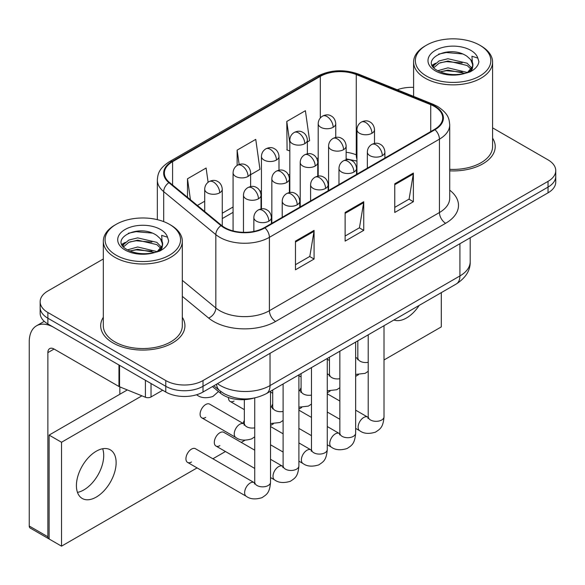 <?xml version="1.0" encoding="UTF-8"?>
<svg xmlns="http://www.w3.org/2000/svg" width="585" height="585" viewBox="0 0 585 585"><rect width="100%" height="100%" fill="white"/><g stroke="black" fill="none" stroke-linecap="round" stroke-linejoin="round"><path stroke-width="0.88" d="M356.952 161.189A35.107 20.27 0 0 0 355.614 160.685M253.502 398.209A26.325 15.203 180 0 1 220.545 393.222L212.472 386.568M103.318 317.289A42.127 24.321 0 0 0 100.686 325.75A42.127 24.321 0 0 0 113.029 342.949A42.127 24.321 0 0 0 158.93 348.221A42.127 24.321 0 0 0 184.94 325.75A42.127 24.321 0 0 0 182.308 317.289A42.127 24.321 0 0 1 184.94 325.75A42.127 24.321 0 0 1 158.93 348.221A42.127 24.321 0 0 1 113.029 342.949A42.127 24.321 0 0 1 100.686 325.75A42.127 24.321 0 0 1 103.318 317.289M434.479 106.485A28.08 16.212 180 0 1 442.699 117.951A28.08 16.212 180 0 1 434.479 129.409L264.442 227.58A28.08 16.212 180 0 1 221.583 225.415L169.445 182.425A28.08 16.212 180 0 1 164.363 173.123A28.08 16.212 180 0 1 172.59 161.665L320.302 76.379A28.08 16.212 180 0 1 356.265 74.566L430.728 104.664A28.08 16.212 180 0 1 434.479 106.485M434.969 106.192A28.782 16.621 0 0 0 431.13 104.335L356.667 74.229A28.782 16.621 0 0 0 319.805 76.094L172.092 161.372A28.782 16.621 0 0 0 168.868 182.659L221.006 225.649A28.782 16.621 0 0 0 264.939 227.865L434.969 129.702A28.782 16.621 0 0 0 434.969 106.192M103.318 258.98L47.868 290.994A26.325 15.203 0 0 0 40.153 301.743L40.153 313.209A26.325 15.203 0 0 0 47.868 323.958L165.774 392.03L165.774 386.297A26.325 15.203 0 0 0 203.01 386.297L548.035 187.098A26.325 15.203 0 0 0 555.75 176.348A26.325 15.203 0 0 1 548.035 187.098L203.01 386.297A26.325 15.203 0 0 1 165.774 386.297L47.868 318.225L165.774 386.297L165.774 380.564A26.325 15.203 0 0 0 203.01 380.564L548.035 181.365A26.325 15.203 0 0 0 555.75 170.615A26.325 15.203 0 0 0 548.035 159.866L492.585 127.852M40.153 307.476A26.325 15.203 0 0 0 47.868 318.225A26.325 15.203 0 0 1 40.153 307.476M295.469 241.122L295.469 269.787L314.086 259.038L314.086 230.373L295.469 241.122M295.469 264.698L309.809 256.42L314.013 231.331A7.02 4.051 -120 0 0 314.086 230.373M309.684 256.493L314.086 259.038M394.758 183.8L394.758 212.465L413.376 201.715L413.376 173.05L394.758 183.8M394.758 207.375L409.098 199.097L413.303 174.001A7.02 4.051 -120 0 0 413.376 173.05M408.973 199.171L413.376 201.715M345.113 212.465L345.113 241.122L363.731 230.373L363.731 201.715L345.113 212.465M345.113 236.04L359.453 227.762L363.658 202.666A7.02 4.051 -120 0 0 363.731 201.715M359.329 227.836L363.731 230.373M449.719 170.857A42.127 24.321 0 0 0 495.217 146.608A42.127 24.321 0 0 0 492.585 138.148A42.127 24.321 0 0 1 495.217 146.608A42.127 24.321 0 0 1 449.719 170.857M413.602 87.392A26.325 15.203 0 0 0 397.23 89.776M40.153 301.743A26.325 15.203 0 0 0 47.868 312.492L165.774 380.564M307.374 141.943L309.604 140.656L305.399 110.711L286.782 121.461L287.081 149.95M208.106 182.279L206.11 168.034L187.492 178.783L187.492 197.306M250.629 174.703L259.959 169.321L255.755 139.376L237.137 150.118L237.137 165.431M237.137 150.118L239.155 164.487M289.824 150.974L286.782 149.833M286.782 121.461L289.824 143.12M197.372 205.452L204.706 201.218M187.492 178.783L190.432 199.734M165.774 392.03A26.325 15.203 0 0 0 203.01 392.03L548.035 192.831A26.325 15.203 0 0 0 555.75 182.081L555.75 170.615M83.86 489.916A28.08 16.212 120 0 0 102.66 448.753A28.08 16.212 120 0 1 83.86 489.916A28.08 16.212 120 0 1 77.469 492.387A28.08 16.212 120 0 0 83.86 489.916M151.032 383.519L151.032 396.959L162.674 390.239M118.96 365.003L54.076 327.541A35.107 20.27 -120 0 0 36.519 325.801A35.107 20.27 -120 0 0 29.25 341.874L29.25 526.032L47.868 536.781L47.868 352.623A8.775 5.068 60 0 1 49.681 348.601A8.775 5.068 60 0 1 54.076 349.04L118.96 386.502L118.96 365.003A4.387 2.53 0 0 0 119.545 365.289M47.868 536.781A4.387 2.53 120 0 0 48.774 538.785L30.157 528.036A4.387 2.53 -60 0 1 29.25 526.032M119.852 394.253L119.852 386.904M151.032 396.959A4.387 2.53 180 0 1 145.416 397.244L119.545 386.787A4.387 2.53 180 0 1 118.96 386.502M449.719 169.328A39.495 22.8 0 0 0 492.585 146.608L492.585 62.054A39.495 22.8 0 0 0 481.016 45.937A39.495 22.8 0 0 0 481.016 45.93L479.78 45.213A37.74 21.784 0 0 0 479.78 45.213A37.74 21.784 0 0 0 426.406 45.221A37.74 21.784 0 0 0 426.406 76.028A37.74 21.784 0 0 0 479.78 76.028A37.74 21.784 0 0 0 479.78 45.221L481.016 45.937M426.406 45.221L425.171 45.937A39.495 22.8 0 0 0 413.602 62.054A39.495 22.8 0 0 0 425.171 78.178A39.495 22.8 0 0 0 468.205 83.121A39.495 22.8 0 0 0 492.585 62.054M472.643 66.288L472.929 64.92A19.839 11.451 0 0 0 470.691 59.633L467.137 56.394C448.849 43.458 418.377 60.343 437.192 70.368C444.871 74.536 453.945 75.597 464.417 73.556L469.989 71.933C475.342 69.184 478.318 65.754 478.903 61.637L477.806 58.083L471.941 56.24L472.636 66.28L467.795 72.13M437.777 70.719L447.956 67.838L467.327 72.46M462.209 72.087L446.399 70.727L440.117 71.867L447.956 70.112L465.126 73.403M433.331 67.034L433.931 65.323L439.064 60.942L447.956 58.734L467.122 63.217L471.729 68.014M433.88 67.692L439.064 63.217L447.956 61.015L467.122 65.491L470.969 69.096M470.691 59.633L472.921 65.191M472.929 65.476L472.256 68.971L470.728 71.553M432.191 65.125L435.554 63.239M438.626 54.105L446.399 52.526L462.406 53.944M432.622 65.973L434.033 65.132M440.088 62.77L446.399 61.63L462.209 62.983M116.13 224.355L114.887 225.071A39.495 22.8 0 0 0 103.318 241.195L103.318 325.75A39.495 22.8 0 0 0 114.887 341.874A39.495 22.8 0 0 0 157.928 346.817A39.495 22.8 0 0 0 182.308 325.75L182.308 241.195A39.495 22.8 0 0 0 170.74 225.071L169.496 224.355A37.74 21.784 0 0 0 116.13 224.355A37.74 21.784 0 0 0 116.13 255.17A37.74 21.784 0 0 0 169.496 255.17A37.74 21.784 0 0 0 169.496 224.355L170.74 225.071M103.318 241.195A39.495 22.8 0 0 0 114.887 257.32A39.495 22.8 0 0 0 157.928 262.263A39.495 22.8 0 0 0 182.308 241.195M162.359 245.422L162.652 244.062A19.839 11.451 0 0 0 160.407 238.768L156.86 235.536C138.572 222.592 108.101 239.477 126.908 249.51C134.594 253.671 143.669 254.738 154.133 252.698L159.705 251.075C165.065 248.325 168.034 244.896 168.626 240.779L167.529 237.217L161.665 235.375L162.352 245.422L157.511 251.265M127.493 249.853L137.68 246.972L157.051 251.601M151.924 251.221L136.115 249.868L129.833 251.009L137.68 249.254L154.842 252.544M123.047 246.175L123.647 244.457L128.788 240.084L137.68 237.876L156.838 242.358L161.453 247.155M123.596 246.833L128.788 242.358L137.68 240.15L156.838 244.632L160.685 248.237M160.407 238.768L162.637 244.333M162.652 244.61L161.979 248.113L160.451 250.687M121.914 244.259L125.27 242.38M128.342 233.247L136.115 231.667L152.129 233.079M122.338 245.115L123.749 244.274M129.811 241.912L136.115 240.771L151.924 242.124M254.731 436.834L251.616 438.882C245.02 440.885 239.77 440.432 235.879 437.514A7.897 4.563 -60 0 1 234.249 433.902A7.897 4.563 -60 0 1 240.179 424.037A7.897 4.563 -60 0 1 243.777 423.84L209.649 404.133A7.897 4.563 120 0 0 205.701 404.52A7.897 4.563 120 0 0 200.538 411.482A7.897 4.563 120 0 0 201.752 417.814A7.897 4.563 120 0 0 205.701 417.419M187.566 462.406L246.27 496.299A7.897 4.563 -60 0 1 245.056 489.967A7.897 4.563 -60 0 1 250.219 483.005A7.897 4.563 -60 0 1 250.57 482.815A7.897 4.563 -60 0 1 254.168 482.618L195.463 448.724A7.897 4.563 120 0 0 191.514 449.112A7.897 4.563 120 0 0 186.352 456.073A7.897 4.563 120 0 0 187.566 462.406A7.897 4.563 120 0 0 191.514 462.011M254.731 450.179L223.836 432.344A7.897 4.563 120 0 0 219.887 432.732A7.897 4.563 120 0 0 214.724 439.693A7.897 4.563 120 0 0 215.938 446.026A7.897 4.563 120 0 0 219.887 445.631M96.269 497.082A28.08 16.212 120 0 0 114.616 472.336A28.08 16.212 120 0 0 110.309 449.828A28.08 16.212 120 0 0 96.269 451.218A28.08 16.212 120 0 0 77.922 475.971A28.08 16.212 120 0 0 82.229 498.471A28.08 16.212 120 0 0 96.269 497.082M393.91 319.995A28.08 16.212 120 0 0 406.553 317.94A28.08 16.212 120 0 0 419.189 305.399M244.347 420.461A7.897 4.563 120 0 0 243.067 423.423M384.016 359.972L441.302 326.898L441.302 292.632M141.936 395.833L61.52 442.26L61.52 546.163L197.079 467.898M212.881 458.779L225.452 451.518M241.254 442.399L244.954 440.264M270.526 425.492L273.327 423.884M298.898 409.112L301.699 407.504M327.271 392.732L330.064 391.116M355.643 376.352L358.437 374.736M301.085 387.701A7.897 4.563 120 0 0 299.812 390.663M272.712 404.081A7.897 4.563 120 0 0 271.44 407.043M228.494 397.507A7.897 4.563 120 0 0 230.124 401.434A7.897 4.563 120 0 0 234.073 401.039M127.333 389.932L49.111 435.094L49.111 538.997L61.52 546.163M61.52 442.26L49.111 435.094M220.545 391.306L220.545 393.222M449.719 190.169A43.882 25.33 180 0 1 445.646 223.28L275.615 321.45A8.775 5.068 60 0 1 269.407 310.701L439.437 212.53A35.107 20.27 0 0 0 449.719 198.205L449.719 124.824A35.107 20.27 180 0 1 439.437 139.157A8.775 5.068 -120 0 0 434.969 129.702M275.615 321.45A43.882 25.33 180 0 1 213.554 321.45A43.882 25.33 180 0 1 208.64 318.064L182.308 296.354M221.006 225.649A8.775 5.872 129.5 0 0 215.828 234.622L215.828 307.995A35.107 20.27 0 0 0 219.763 310.701A35.107 20.27 0 0 0 269.407 310.701L269.407 237.327A35.107 20.27 180 0 1 215.828 234.622L163.69 191.631A35.107 20.27 180 0 1 157.343 180.004L157.343 219.653M449.719 124.824C449.156 118.792 448.6 113.775 437.624 106.477L433.01 104.24A8.775 4.11 112 0 0 431.13 104.335M433.01 104.24L358.554 74.134C344.009 68.993 330.218 69.739 317.158 76.379A8.775 5.068 60 0 1 319.805 76.094M172.092 161.372A8.775 5.068 -120 0 0 169.445 161.657C158.798 168.634 157.833 173.891 157.343 180.004M168.868 182.659A8.775 5.872 129.5 0 0 163.69 191.631L163.69 221.613M358.554 74.134A8.775 4.11 112 0 0 356.667 74.229M264.939 227.865A8.775 5.068 60 0 1 269.407 237.327L439.437 139.157L439.437 212.53A8.775 5.068 60 0 0 445.646 223.28M203.01 380.564L203.01 392.03M548.035 181.365L548.035 192.831M47.868 312.492L47.868 323.958M182.308 280.354L215.828 307.995A8.775 5.872 -50.5 0 1 208.64 318.064M172.59 161.665L172.59 185.021M430.728 104.664L430.728 131.574M356.265 74.566L356.265 154.82A28.08 16.212 0 0 0 346.137 152.261M356.952 155.098L356.265 154.82A15.795 7.4 -68 0 0 356.952 159.178M320.302 76.379L320.302 117.987M318.196 157.855L316.88 158.615M289.824 174.235L288.507 174.995M261.451 190.615L260.135 191.375M233.079 206.995L222.256 213.24M318.196 162.959A15.795 9.119 60 0 1 317.765 163.361M345.113 213.371L363.658 202.666M394.758 184.706L413.303 174.001M295.469 242.029L314.013 231.331M217.474 383.68A35.107 20.27 0 0 0 220.384 385.581A35.107 20.27 0 0 0 270.029 385.581L459.92 275.952A35.107 20.27 0 0 0 470.201 261.619C470.457 270.328 465.821 277.787 456.285 283.981L266.394 393.617A17.55 10.135 60 0 0 270.029 385.581L270.029 353.34M459.92 243.704L459.92 275.952A17.55 10.135 60 0 1 456.285 283.981M216.516 384.228A17.55 11.737 129.5 0 0 219.66 390.604L213.817 385.786M382.327 155.654A8.775 5.068 0 0 0 384.893 152.071C384.513 146.82 381.106 144.678 380.733 144.605C378.188 142.813 375.19 142.769 371.731 144.466A8.775 5.068 60 0 1 376.118 144.904A8.775 5.068 -120 0 1 382.327 155.654A8.775 5.068 0 0 1 369.91 155.654A8.775 5.068 0 0 1 367.343 152.071C367.475 148.744 368.938 146.206 371.731 144.466M355.643 428.403L359.76 430.772A7.897 4.563 -60 0 1 358.546 424.447A7.897 4.563 -60 0 1 363.709 417.485A7.897 4.563 -60 0 1 364.06 417.295A7.897 4.563 -60 0 1 367.658 417.098L355.643 410.158M368.674 417.887L367.965 418.472L368.221 416.769A7.897 4.563 -0 0 0 370.532 419.993A7.897 4.563 -0 0 0 381.34 420.191A7.897 4.563 -0 0 0 384.016 416.769C383.116 427.906 379.906 429.097 375.497 432.139C368.894 434.143 363.651 433.69 359.76 430.772M371.936 133.278A8.775 5.068 0 0 0 374.51 129.695C374.129 124.444 370.714 122.302 370.342 122.221C367.797 120.437 364.799 120.393 361.34 122.09A8.775 5.068 60 0 1 365.727 122.528A8.775 5.068 -120 0 1 371.936 133.278A8.775 5.068 0 0 1 359.526 133.278A8.775 5.068 0 0 1 356.952 129.695C357.084 126.367 358.546 123.83 361.34 122.09M355.643 357.947A7.897 4.563 -60 0 1 357.267 358.312L355.643 357.377M358.283 359.11L357.581 359.695L357.83 357.991A7.897 4.563 -0 0 0 360.148 361.216A7.897 4.563 -0 0 0 368.221 362.32M333.172 127.274A8.775 5.068 0 0 0 335.746 123.691C335.366 118.448 331.958 116.305 331.578 116.225C329.041 114.433 326.042 114.389 322.584 116.093A8.775 5.068 60 0 1 326.971 116.532A8.775 5.068 -120 0 1 333.172 127.274A8.775 5.068 0 0 1 320.763 127.274A8.775 5.068 0 0 1 318.196 123.691C318.328 120.371 319.79 117.834 322.584 116.093M353.954 172.034A8.775 5.068 0 0 0 356.521 168.451C356.141 163.208 352.733 161.058 352.36 160.985C349.815 159.193 346.817 159.149 343.358 160.853A8.775 5.068 60 0 1 347.746 161.284A8.775 5.068 -120 0 1 353.954 172.034A8.775 5.068 0 0 1 341.538 172.034A8.775 5.068 0 0 1 338.971 168.451C339.103 165.124 340.565 162.593 343.358 160.853M327.271 444.783L331.388 447.152A7.897 4.563 -60 0 1 330.174 440.827A7.897 4.563 -60 0 1 335.337 433.865A7.897 4.563 -60 0 1 335.688 433.675A7.897 4.563 -60 0 1 339.285 433.478L327.271 426.538M340.302 434.267L339.592 434.852L339.848 433.149A7.897 4.563 -0 0 0 342.159 436.373A7.897 4.563 -0 0 0 352.967 436.571A7.897 4.563 -0 0 0 355.643 433.149C354.744 444.286 351.534 445.478 347.124 448.519C340.521 450.523 335.278 450.07 331.388 447.152M325.582 188.414A8.775 5.068 0 0 0 328.148 184.831C327.768 179.588 324.361 177.438 323.988 177.365C321.443 175.573 318.445 175.529 314.986 177.233A8.775 5.068 60 0 1 319.373 177.665A8.775 5.068 -120 0 1 325.582 188.414A8.775 5.068 0 0 1 313.172 188.414A8.775 5.068 0 0 1 310.598 184.831C310.73 181.504 312.193 178.973 314.986 177.233M298.898 461.163L303.015 463.532A7.897 4.563 -60 0 1 301.801 457.207A7.897 4.563 -60 0 1 306.964 450.245A7.897 4.563 -60 0 1 307.315 450.055A7.897 4.563 -60 0 1 310.913 449.858L298.898 442.918M311.929 450.655L311.22 451.232L311.476 449.529A7.897 4.563 -0 0 0 313.787 452.753A7.897 4.563 -0 0 0 324.595 452.951A7.897 4.563 -0 0 0 327.271 449.529C326.379 460.666 323.161 461.858 318.752 464.899C312.149 466.903 306.906 466.45 303.015 463.532M297.209 204.794A8.775 5.068 0 0 0 299.776 201.211C299.403 195.968 295.988 193.818 295.615 193.745C293.07 191.953 290.072 191.909 286.613 193.613A8.775 5.068 60 0 1 291.001 194.044A8.775 5.068 -120 0 1 297.209 204.794A8.775 5.068 0 0 1 284.8 204.794A8.775 5.068 0 0 1 282.226 201.211C282.358 197.884 283.82 195.353 286.613 193.613M270.526 477.543L274.643 479.919A7.897 4.563 -60 0 1 273.429 473.587A7.897 4.563 -60 0 1 278.592 466.625A7.897 4.563 -60 0 1 278.943 466.435A7.897 4.563 -60 0 1 282.54 466.238L270.526 459.298M283.557 467.035L282.847 467.612L283.103 465.909A7.897 4.563 -0 0 0 285.414 469.133A7.897 4.563 -0 0 0 296.229 469.331A7.897 4.563 -0 0 0 298.898 465.909C298.006 477.046 294.789 478.237 290.379 481.279C283.776 483.283 278.533 482.83 274.643 479.919M268.837 221.174A8.775 5.068 0 0 0 271.403 217.591C271.03 212.348 267.616 210.198 267.243 210.125C264.698 208.333 261.7 208.289 258.241 209.993A8.775 5.068 60 0 1 262.628 210.424A8.775 5.068 -120 0 1 268.837 221.174A8.775 5.068 0 0 1 256.427 221.174A8.775 5.068 0 0 1 253.853 217.591C253.985 214.264 255.448 211.733 258.241 209.993M255.184 483.415L254.475 484L254.731 482.289A7.897 4.563 -0 0 0 257.049 485.513A7.897 4.563 -0 0 0 267.857 485.711A7.897 4.563 -0 0 0 270.526 482.289C269.634 493.426 266.424 494.617 262.007 497.659C255.404 499.67 250.161 499.21 246.27 496.299M343.563 149.658A8.775 5.068 0 0 0 346.137 146.074C345.757 140.824 342.342 138.682 341.969 138.608C339.424 136.817 336.426 136.773 332.967 138.47A8.775 5.068 60 0 1 337.355 138.908A8.775 5.068 -120 0 1 343.563 149.658A8.775 5.068 0 0 1 331.154 149.658A8.775 5.068 0 0 1 328.58 146.074C328.711 142.747 330.174 140.21 332.967 138.47M327.271 374.327A7.897 4.563 -60 0 1 328.894 374.692L327.271 373.756M329.911 375.49L329.209 376.075L329.457 374.371A7.897 4.563 -0 0 0 331.775 377.596A7.897 4.563 -0 0 0 339.848 378.7M315.191 166.038A8.775 5.068 0 0 0 317.765 162.454C317.384 157.204 313.969 155.062 313.597 154.988C311.059 153.197 308.054 153.153 304.595 154.849A8.775 5.068 60 0 1 308.99 155.288A8.775 5.068 -120 0 1 315.191 166.038A8.775 5.068 0 0 1 302.781 166.038A8.775 5.068 0 0 1 300.207 162.454C300.339 159.127 301.801 156.59 304.595 154.849M298.898 390.707A7.897 4.563 -60 0 1 300.522 391.072L298.898 390.136M301.538 391.87L300.836 392.455L301.085 390.751A7.897 4.563 -0 0 0 303.403 393.976A7.897 4.563 -0 0 0 311.476 395.08M286.818 182.418A8.775 5.068 0 0 0 289.392 178.834C289.012 173.584 285.597 171.442 285.224 171.368C282.687 169.577 279.681 169.533 276.23 171.229A8.775 5.068 60 0 1 280.617 171.668A8.775 5.068 -120 0 1 286.818 182.418A8.775 5.068 0 0 1 274.409 182.418A8.775 5.068 0 0 1 271.835 178.834C271.966 175.507 273.436 172.97 276.23 171.229M270.526 407.087A7.897 4.563 -60 0 1 272.149 407.452L270.526 406.516M273.166 408.25L272.464 408.835L272.712 407.131A7.897 4.563 -0 0 0 275.03 410.356A7.897 4.563 -0 0 0 283.103 411.46M304.807 143.654A8.775 5.068 0 0 0 307.374 140.071C306.993 134.828 303.586 132.685 303.213 132.605C300.668 130.821 297.67 130.769 294.211 132.473A8.775 5.068 60 0 1 298.599 132.912A8.775 5.068 -120 0 1 304.807 143.654A8.775 5.068 0 0 1 292.39 143.654A8.775 5.068 0 0 1 289.824 140.071C289.955 136.751 291.418 134.214 294.211 132.473M276.434 160.034A8.775 5.068 0 0 0 279.001 156.458C278.621 151.208 275.213 149.065 274.84 148.985C272.296 147.201 269.297 147.157 265.839 148.853A8.775 5.068 60 0 1 270.226 149.292A8.775 5.068 -120 0 1 276.434 160.034A8.775 5.068 0 0 1 264.018 160.034A8.775 5.068 0 0 1 261.451 156.458C261.583 153.131 263.045 150.594 265.839 148.853M248.062 176.421A8.775 5.068 0 0 0 250.629 172.838C250.248 167.588 246.841 165.445 246.468 165.365C243.923 163.581 240.925 163.537 237.466 165.233A8.775 5.068 60 0 1 241.854 165.672A8.775 5.068 -120 0 1 248.062 176.421A8.775 5.068 0 0 1 235.645 176.421A8.775 5.068 0 0 1 233.079 172.838C233.21 169.511 234.673 166.974 237.466 165.233M219.689 192.801A8.775 5.068 0 0 0 222.256 189.218C221.876 183.968 218.468 181.825 218.095 181.752C215.551 179.961 212.552 179.917 209.094 181.613A8.775 5.068 60 0 1 213.481 182.052A8.775 5.068 -120 0 1 219.689 192.801A8.775 5.068 0 0 1 207.273 192.801A8.775 5.068 0 0 1 204.706 189.218C204.838 185.891 206.3 183.354 209.094 181.613M218.505 391.533L212.86 396.484C206.256 398.487 201.013 398.034 197.123 395.116A7.897 4.563 -60 0 1 196.618 394.743M47.868 352.623L54.076 349.04M119.545 365.34L119.545 386.787M145.416 397.244L145.416 380.279M477.806 58.083A25.104 14.493 0 0 0 470.845 50.376A25.104 14.493 0 0 0 435.342 50.376A25.104 14.493 0 0 0 435.342 70.873A25.104 14.493 0 0 0 464.417 73.556M467.547 72.767A19.839 11.451 0 0 0 472.899 65.571M167.529 237.217A25.104 14.493 0 0 0 160.568 229.51A25.104 14.493 0 0 0 125.058 229.51A25.104 14.493 0 0 0 125.058 250.007A25.104 14.493 0 0 0 154.133 252.698M157.27 251.908A19.839 11.451 0 0 0 162.623 244.705M258.446 198.798A8.775 5.068 0 0 0 261.02 195.214C260.639 189.964 257.224 187.822 256.852 187.748C254.314 185.957 251.309 185.913 247.857 187.609A8.775 5.068 60 0 1 252.245 188.048A8.775 5.068 -120 0 1 258.446 198.798A8.775 5.068 0 0 1 246.036 198.798A8.775 5.068 0 0 1 243.47 195.214C243.601 191.887 245.064 189.35 247.857 187.609M244.793 424.63L244.091 425.215L244.347 423.511A7.897 4.563 -0 0 0 246.658 426.736A7.897 4.563 -0 0 0 254.731 427.84M317.158 76.379L169.445 161.657M356.952 161.102L346.137 158.864M318.196 163.237L317.765 163.464M289.824 179.58L289.392 179.829M261.451 195.96L261.02 196.209M233.079 212.34L222.256 218.585M266.394 393.617C252.267 400.718 238.146 400.718 224.018 393.617L219.66 390.604M470.201 261.619L470.201 237.766M368.199 417.376L367.658 417.098M384.016 325.706L384.016 416.769M384.893 158.038L384.893 152.071M339.848 419.277L327.271 412.023M368.221 334.825L368.221 416.769M367.343 168.173L367.343 152.071M339.848 401.039L327.271 393.778M357.808 358.598L357.267 358.312M355.643 374.422L365.106 373.362L368.221 371.307M374.51 143.442L374.51 129.695M357.83 340.828L357.83 357.991M329.457 360.499L327.271 359.241M356.952 174.169L356.952 129.695M335.746 137.446L335.746 123.691M318.196 176.136L318.196 123.691M339.827 433.763L339.285 433.478M355.643 342.086L355.643 433.149M356.521 174.418L356.521 168.451M311.476 435.657L298.898 428.403M339.848 351.205L339.848 433.149M338.971 184.553L338.971 168.451M311.476 417.419L298.898 410.158M311.454 450.143L310.913 449.858M327.271 358.466L327.271 449.529M328.148 190.798L328.148 184.831M283.103 452.044L270.526 444.783M311.476 367.592L311.476 449.529M310.598 200.933L310.598 184.831M283.103 433.799L270.526 426.538M283.082 466.523L282.54 466.238M298.898 374.846L298.898 465.909M299.776 207.178L299.776 201.211M254.731 468.424L215.938 446.026M283.103 383.972L283.103 465.909M282.226 217.313L282.226 201.211M254.709 482.903L254.168 482.618M270.526 391.226L270.526 482.289M271.403 223.558L271.403 217.591M254.731 397.968L254.731 482.289M253.853 231.419L253.853 217.591M329.435 374.978L328.894 374.692M327.271 390.802L336.733 389.742L339.848 387.687M346.137 159.822L346.137 146.074M329.457 357.208L329.457 374.371M301.085 376.879L298.898 375.621M328.58 190.549L328.58 146.074M301.063 391.358L300.522 391.072M298.898 407.182L308.361 406.122L311.476 404.067M317.765 176.202L317.765 162.454M301.085 373.588L301.085 390.751M272.712 393.259L270.526 392.001M300.207 206.929L300.207 162.454M272.69 407.738L272.149 407.452M270.526 423.562L279.988 422.502L283.103 420.447M289.392 192.582L289.392 178.834M272.712 389.968L272.712 407.131M244.347 409.639L230.124 401.434M271.835 223.309L271.835 178.834M307.374 153.826L307.374 140.071M289.824 192.516L289.824 140.071M279.001 170.206L279.001 156.458M261.451 208.896L261.451 156.458M250.629 186.586L250.629 172.838M233.079 230.907L233.079 172.838M222.256 225.949L222.256 189.218M197.123 395.116L196.523 394.773M204.706 211.499L204.706 189.218M36.519 325.801L44.241 321.34M413.602 96.393L413.602 62.054M244.318 424.118L243.777 423.84M261.02 208.962L261.02 195.214M244.347 399.65L244.347 423.511M235.879 437.514L201.752 417.814M243.47 232.318L243.47 195.214"/></g></svg>
